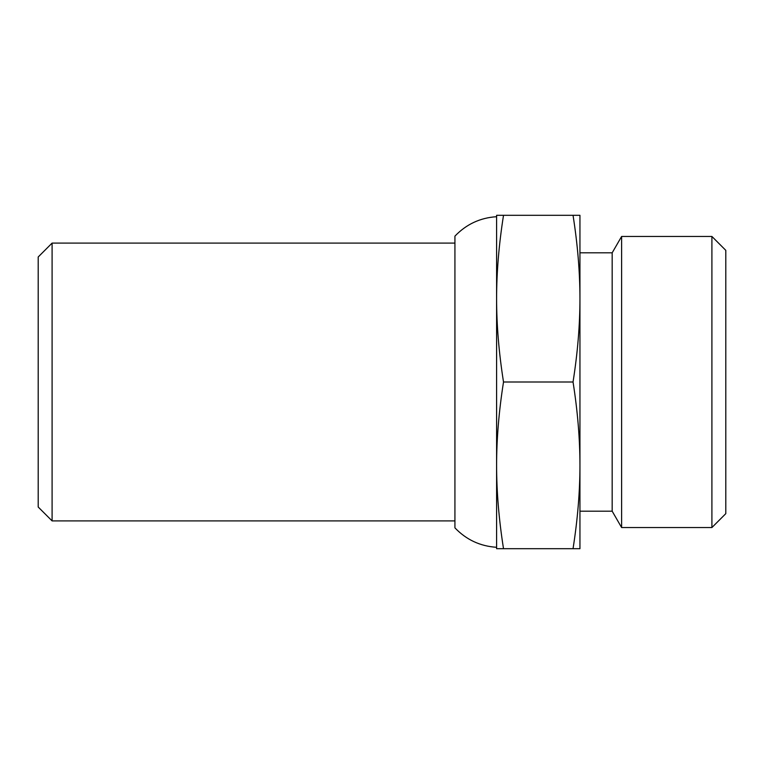 <?xml version="1.0" encoding="UTF-8"?>
<svg xmlns="http://www.w3.org/2000/svg" width="764" height="764" viewBox="0 0 764 764"><rect width="100%" height="100%" fill="white"/><g stroke="black" fill="none" stroke-linecap="round" stroke-linejoin="round"><path stroke-width="1.15" d="M503.514 548.695L496.6 548.695L496.6 465.343C496.61 491.777 498.911 519.558 503.514 548.695L573.038 548.695C577.632 519.558 579.933 491.777 579.943 465.343L579.943 548.695L573.038 548.695M496.6 215.305L503.514 215.305C498.911 244.442 496.61 272.223 496.6 298.657L496.6 215.305M496.6 298.657C496.61 325.082 498.911 352.863 503.514 382C498.911 411.137 496.61 438.918 496.6 465.343L496.6 298.657M579.943 465.343C579.933 438.908 577.632 411.127 573.038 382C577.632 352.873 579.933 325.092 579.943 298.657L579.943 465.343M579.943 298.657C579.933 272.223 577.632 244.442 573.038 215.305L579.943 215.305L579.943 298.657M573.038 382L503.514 382M573.038 215.305L503.514 215.305M52.095 243.095L52.095 520.905L38.2 507.019L38.2 256.981L52.095 243.095L454.924 243.095L454.924 527.857L454.924 236.143C466.298 224.253 480.184 217.769 496.6 216.699M454.924 243.095L454.924 236.143M579.943 252.817L612.174 252.817L612.174 511.183L621.619 527.542L711.905 527.542L711.905 236.458L621.619 236.458L621.619 527.542M711.905 236.458L725.8 250.353L725.8 513.647L711.905 527.542M454.924 527.857C466.298 539.747 480.184 546.231 496.6 547.301M579.943 511.183L612.174 511.183M612.174 252.817L621.619 236.458M52.095 520.905L454.924 520.905"/></g></svg>
